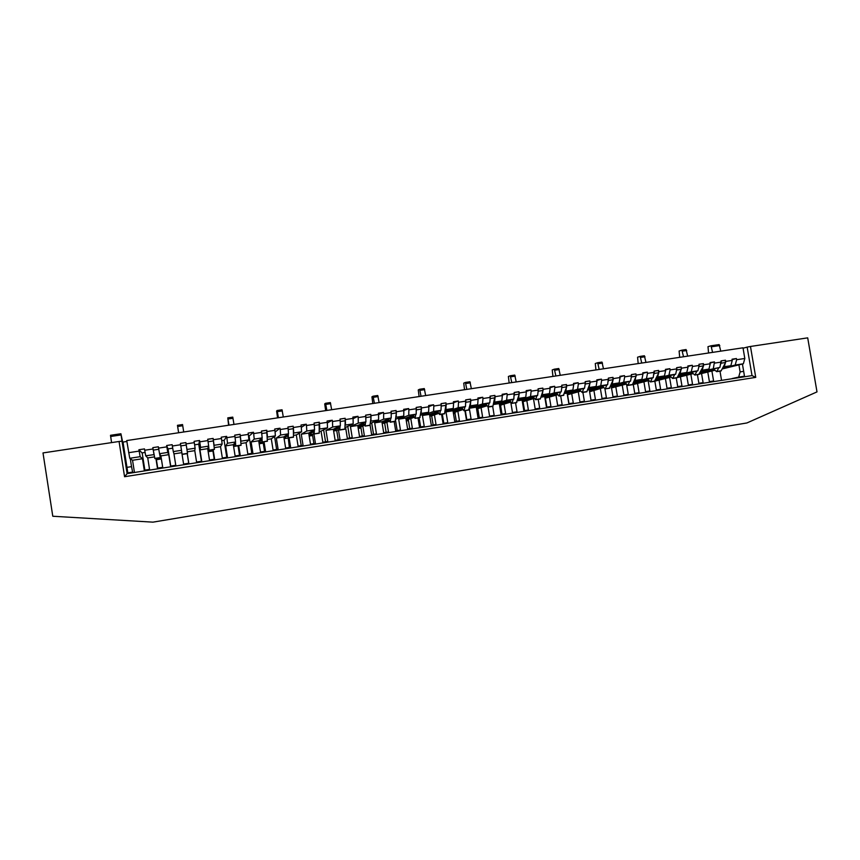 <?xml version="1.0" encoding="UTF-8"?>
<svg xmlns="http://www.w3.org/2000/svg" width="860" height="860" viewBox="0 0 860 860"><rect width="100%" height="100%" fill="white"/><g stroke="black" fill="none" stroke-linecap="round" stroke-linejoin="round"><path stroke-width="1.29" d="M111.574 442.61L110.499 435.3L120.916 433.752L122.582 441.685M126.871 441.47L123.012 442.062L122.034 441.191L127.108 473.634L752.016 375.594L747.146 347.107L750.468 346.473L755.746 377.379L124.571 476.719L119.067 441.481L122.034 441.191L120.916 433.752L110.499 435.3M708.554 352.987L707.995 346.677L710.983 345.795L719.143 344.581L720.755 351.149M719.111 344.591L711.016 345.795L712.585 352.374M159.1 451.188L158.369 446.877M154.843 458.412L152.822 447.716M156.176 458.412L157.735 468.109M154.864 458.616L160.336 457.767L160.057 455.52L161.1 457.154M160.336 457.767L159.584 453.768M214.398 449.221L213.108 438.482L207.722 439.299L213.14 438.417L207.712 439.245L208.668 446.125L200.541 447.383L199.756 441.825L207.916 440.578M208.206 442.706L207.819 439.911M212.764 449.673L212.936 450.962L208.174 451.693M214.43 449.21L209.087 450.242L208.636 448.038L207.894 449.92M214.248 459.251L212.936 450.962M209.077 450.038L208.625 446.243M267.342 441.019L266.697 430.301L261.472 431.096L266.772 430.237L261.462 431.043L262.171 437.89L254.216 439.116L253.678 433.58L261.666 432.354M261.859 434.483L261.569 431.698M263.128 441.879L263.257 443.158L259.183 443.792M267.449 441.008L262.171 442.019L261.548 439.879L258.903 442.029M264.568 451.36L263.257 443.158M262.192 441.814L262.021 438.019M319.21 432.988L319.178 422.281L314.104 423.066L319.296 422.217L314.094 423.012L314.577 429.817L306.784 431.021L306.483 425.506L314.308 424.302M314.416 426.42L314.201 423.658M313.964 433.462L312.535 434.214L312.599 435.504L309.192 436.031M319.372 432.967L314.179 433.967L313.373 431.87L308.912 434.289M313.9 443.631L312.599 435.504M314.223 433.762L314.319 429.957M370.026 425.13L371.068 416.788L370.596 414.434L365.661 415.187L370.757 414.359L365.661 415.133L365.919 421.905L358.287 423.088L358.201 417.594L365.865 416.423M365.887 418.53L365.758 415.778M364.683 425.152L360.974 426.721L360.985 428L358.222 428.43M370.241 425.098L365.124 426.087L364.156 424.034L357.943 426.7M362.286 436.041L360.985 428M365.199 425.872L365.554 422.066M419.831 417.423L421.464 409.081L420.959 406.748L416.175 407.479L421.163 406.662L416.175 407.425L416.219 414.165L408.737 415.315L408.865 409.844L416.38 408.704M416.315 410.8L416.272 408.059M414.423 417.197L408.489 419.358L408.457 420.637L406.307 420.97M420.099 417.379L415.058 418.358L413.918 416.347L406.027 419.261M409.758 428.602L408.457 420.637M415.165 418.143L415.756 414.337M468.646 409.865L470.839 401.512L470.312 399.212L465.679 399.921L470.56 399.126L465.668 399.868L465.507 406.576L458.176 407.704L458.52 402.254L465.873 401.136M465.733 403.222L465.776 400.502M463.185 409.5L455.112 412.144L455.037 413.413L453.478 413.66M468.969 409.812L463.991 410.779L462.702 408.822L453.198 411.962M456.327 421.303L455.037 413.413M464.12 410.564L464.959 406.758M516.494 402.458L519.236 394.106L518.698 391.827L514.194 392.515L518.978 391.73L514.183 392.461L513.828 399.126L506.637 400.233L507.174 394.815L514.387 393.708M514.173 395.793L514.291 393.084M511.012 401.996L500.853 405.06L500.735 406.329L499.757 406.479M516.871 402.394L511.969 403.351L510.528 401.437L499.477 404.802M502.025 414.144L500.735 406.329M512.13 403.136L513.183 399.33M563.429 395.191L566.686 386.839L566.127 384.592L561.752 385.258L566.127 384.592M561.655 388.516L561.849 385.817M557.904 394.665L545.756 398.105L545.165 399.438M563.848 395.127L559.011 396.062L557.441 394.192L544.896 397.771M546.885 407.113L545.595 399.373M559.193 395.847L560.473 392.042M609.45 388.064L613.212 379.712L612.632 377.486L608.385 378.142L612.986 377.379L608.375 378.088L607.644 384.678L600.731 385.742L601.645 380.367L608.579 379.314M608.224 381.378L608.482 378.701M603.903 387.494L589.605 391.741M609.912 388L605.15 388.924L603.43 387.097L589.455 390.881M605.354 388.698L606.837 384.904M654.589 381.077L658.835 372.724L658.233 370.531L654.116 371.154L658.631 370.413L654.105 371.112L653.202 377.669L646.43 378.712L647.515 373.358L654.309 372.315M653.89 374.369L654.213 371.713M655.105 381.002L650.396 381.915L648.558 380.131L633.207 384.108M633.283 384.538L648.924 380.496M650.622 381.69L652.321 377.895M698.89 374.229L703.587 365.865L702.975 363.694L698.976 364.307L702.975 363.694M698.686 367.5L699.072 364.855M699.449 374.143L694.805 375.046L692.827 373.294L677.594 377.11M677.379 377.562L692.762 373.724M695.052 374.82L696.933 371.025M180.417 443.513L181.095 447.813M185.9 442.674L187.544 453.564L182.126 454.402M181.998 453.919L181.772 452.177L182.094 454.209L187.512 453.37M182.546 424.56L177.461 425.324L178.633 432.752L177.73 427.097L177.461 425.324L182.546 424.56L183.718 431.989M187.211 453.618L188.727 463.25M181.503 450.393L182.094 454.209M182.083 454.435L187.211 453.639M234.834 435.784L235.178 438.579M240.198 434.966L241.069 445.308L235.769 446.125L235.221 443.954L233.522 445.953M235.457 442.104L235.769 446.125M228.577 425.238L227.792 417.863L229.007 425.173M232.77 417.121L227.792 417.863L232.77 417.121L233.984 424.421M238.048 445.77L239.531 455.284M233.608 446.48L238.026 445.802M288.025 427.656L288.272 430.43M293.281 426.85L293.507 437.192L288.315 437.987L287.573 435.869L284.026 438.138M288.304 433.967L288.315 437.987M277.576 417.863L276.598 411.058L277.146 410.5L278.404 417.734M282.037 409.779L277.146 410.5L282.037 409.779L283.295 417.003M288.229 437.847L289.358 447.479M284.112 438.664L287.853 438.084M340.119 419.702L340.281 422.454M345.269 418.906L344.871 429.237L339.786 430.021L338.862 427.947L333.54 430.473M340.065 425.99L339.786 430.021M325.65 410.629L324.714 403.877L325.553 403.286L326.864 410.446M330.348 402.577L325.564 403.286L330.348 402.577L331.659 409.715M339.431 429.258L336.712 430.516L338.216 439.815M333.626 431L336.712 430.516M391.149 411.897L391.225 414.649M396.191 411.134L396.084 410.489L391.053 411.316L395.901 410.575L396.395 412.918L395.202 421.443L390.214 422.217L389.129 420.185L382.098 422.959M390.784 418.186L390.214 422.217M372.81 403.523L371.928 396.836L373.057 396.202L374.401 403.286M377.755 395.503L373.057 396.202L377.755 395.503L379.11 402.577M389.655 421.153L384.646 423.098L386.14 432.311M382.184 423.475L384.646 423.098M441.148 404.264L441.148 406.995M446.093 403.512L444.534 413.8L439.643 414.563L438.396 412.585L429.731 415.595M440.481 410.521L439.643 414.563M419.099 396.557L418.261 389.924L419.648 389.257L421.045 396.267M424.281 388.569L419.669 389.257L424.281 388.569L425.668 395.568M438.89 413.337L431.666 415.821L433.15 424.937M429.817 416.1L431.666 415.821M490.146 396.772L490.071 399.491M494.994 396.041L492.887 406.318L488.093 407.06L486.674 405.125L476.451 408.36M489.19 403.028L488.093 407.06L489.577 416.089L488.071 407.06M464.529 389.72L463.744 383.141L465.389 382.442L466.829 389.376M469.936 381.765L465.41 382.442L469.936 381.765L471.355 388.688M487.168 405.737L477.794 408.672L479.289 417.713M476.537 408.876L477.794 408.672M538.188 389.44L538.038 392.138M542.939 388.709L543.079 390.451L540.306 398.975L535.597 399.706L534.028 397.815L522.289 401.276M536.941 395.664L535.597 399.706M509.142 383.001L508.389 376.476L510.313 375.745L511.764 382.614M510.335 375.745L514.753 375.089L516.204 381.937M534.511 398.32L523.073 401.663L524.557 410.607M522.375 401.77L523.073 401.663M585.273 382.238L585.058 384.925M589.938 381.528L590.057 383.259L586.799 391.784L582.188 392.493L580.478 390.644L567.278 394.31M583.768 388.451L582.188 392.493M552.937 376.411L552.228 369.94L554.367 369.176L555.872 375.971M554.41 369.176L558.753 368.521L560.247 375.315M580.951 391.074L567.525 394.783L568.997 403.652M631.455 375.186L631.165 377.852M636.024 374.487L636.131 376.196L632.401 384.721L627.875 385.42L626.037 383.614L611.438 387.484M629.692 381.378L627.875 385.42M595.948 369.94L595.281 363.522L597.646 362.726L599.194 369.445M601.957 362.082L597.678 362.726L601.957 362.082L603.483 368.8M622.231 385.108L623.898 395.041L628.251 394.364L626.51 384.001L611.514 387.935M676.745 368.273L676.39 370.918M681.228 367.585L681.324 369.284L677.132 377.787L672.703 378.475L670.725 376.712L655.266 380.647M674.734 374.444L672.703 378.475M638.184 363.576L637.572 357.212L640.184 356.384L641.732 363.049M640.216 356.384L644.398 355.76L645.946 362.415M671.187 377.035L655.03 381.13M721.174 361.479L720.755 364.124M725.571 360.813L725.475 360.211L721.088 360.931L725.023 360.329L725.646 362.49L721.035 370.993L716.681 371.671L714.574 369.94L699.707 373.606M718.917 367.639L716.681 371.671M679.69 357.33L679.11 351.02L681.937 350.16L683.517 356.75M681.969 350.16L686.076 349.547L687.656 356.126M715.036 370.23L699.492 374.046M700.395 372.24L719.917 367.392L700.739 371.552M725.754 361.394L732.258 360.404L730.86 365.704L724.303 366.715L725.152 363.447M700.986 371.079L708.93 369.08L701.351 370.348M722.927 367.661L730.86 365.704M724.303 366.715L723.292 366.962M154.51 456.875L147.748 457.918L149.543 469.388L144.265 470.216L142.47 458.735L140.18 456.681L129.742 458.283L126.732 440.567L742.997 347.805L744.814 358.48L743.373 363.78L735.214 365.038L736.633 359.727L744.814 358.48M743.663 371.348L740.116 371.907L738.912 364.866L722.25 368.94M133.375 472.645L132.612 472.086L131.526 466.647L126.968 467.356M132.612 472.086L127.817 472.839M740.116 371.907L738.697 377.088L744.491 376.185M154.069 454.617L145.727 455.821L147.748 457.918M166.851 446.856L167.786 452.425L159.541 453.693L158.562 448.125L166.851 446.856L166.647 445.512L167.99 448.909L172.72 448.189M142.47 458.735L132.547 460.261L129.742 458.283M187.276 453.607L188.791 463.239L183.599 464.056L181.804 452.661L173.978 453.865L175.773 465.281L170.549 466.098L168.753 454.671L160.895 455.886L162.701 467.324L157.445 468.152L155.918 458.444M168.753 454.671L167.786 452.425M159.541 453.693L160.895 455.886M180.611 444.749L181.492 450.317L173.279 451.575L172.365 446.007L180.611 444.749L180.406 443.416L185.889 442.599M181.804 452.661L181.492 450.317M173.279 451.575L173.978 453.865M186.104 443.91L194.306 442.653L195.112 448.221L186.942 449.468L186.566 446.974M213.119 449.619L214.634 459.186L209.485 459.992L207.69 448.662L199.95 449.855L201.745 461.207L196.575 462.024L194.779 450.651L187.286 451.812M194.779 450.651L195.112 448.221M207.69 448.662L208.668 446.125M200.541 447.383L199.95 449.855M213.355 439.739L221.461 438.503L222.149 444.05L214.065 445.297L213.624 441.879M238.704 445.673L240.209 455.176L235.113 455.983L233.318 444.695L225.664 445.878L227.448 457.176L222.331 457.982L220.536 446.673L214.258 447.641M220.536 446.673L222.149 444.05M234.93 436.439L235.565 441.986L227.524 443.222L226.857 437.675L234.93 436.439L234.726 435.128L240.09 434.3M233.318 444.695L235.565 441.986M227.524 443.222L225.664 445.878M240.316 435.622L248.336 434.397L248.905 439.933L240.907 441.159L240.531 437.751M264.02 441.739L265.536 451.21L260.494 452.005L258.699 440.782L251.109 441.954L252.904 453.188L247.83 453.983L246.046 442.728L240.961 443.513M246.046 442.728L248.905 439.933M258.699 440.782L262.171 437.89M254.216 439.116L251.109 441.954M266.998 431.537L274.931 430.333L275.383 435.859L267.46 437.073L267.17 433.666M289.1 437.869L290.615 447.275L285.617 448.06L283.832 436.891L276.318 438.052L278.102 449.242L273.082 450.027L271.298 438.837L267.385 439.438M271.298 438.837L275.383 435.859M288.121 428.312L288.508 433.827L280.639 435.042L280.22 429.516L288.121 428.312L287.917 427.001L293.174 426.205M283.832 436.891L288.508 433.827M280.639 435.042L276.318 438.052M293.4 427.506L301.247 426.302L301.581 431.817L293.744 433.021L293.529 429.624M313.857 433.526L315.437 443.384L310.492 444.168L308.708 433.053L301.269 434.203L303.053 445.329L298.087 446.103L296.302 434.966L293.539 435.396M296.302 434.966L301.581 431.817M308.708 433.053L314.577 429.817M306.784 431.021L301.269 434.203M319.533 423.507L327.294 422.325L327.51 427.829L319.759 429.022L319.608 425.625M338.442 429.721L340.022 439.535L335.131 440.298L333.347 429.248L325.983 430.387L327.767 441.459L322.844 442.233L321.06 431.15L319.425 431.397M321.06 431.15L327.51 427.829M340.216 420.346L340.377 425.84L332.669 427.033L332.476 421.529L340.216 420.346L340.012 419.056L345.161 418.272M333.347 429.248L340.377 425.84M332.669 427.033L325.983 430.387M345.397 419.551L353.073 418.379L353.18 423.873L345.505 425.055L345.419 421.669M362.791 425.947L364.371 435.719L359.523 436.482L357.749 425.474L350.45 426.603L352.235 437.622L347.354 438.385L345.58 427.356L345.043 427.441M345.58 427.356L353.18 423.873M357.749 425.474L365.919 421.905M358.287 423.088L350.45 426.603M370.993 415.638L378.594 414.477L378.583 419.959L370.993 421.131L370.972 417.756M370.413 423.378L378.583 419.959M391.246 412.542L391.192 418.014L383.635 419.185L383.657 413.703L391.246 412.542L391.042 411.263L396.084 410.489M386.903 422.217L388.483 431.935L383.678 432.688L381.904 421.744L374.68 422.862L376.454 433.827L371.627 434.579L370.133 425.313M381.904 421.744L391.192 418.014M383.635 419.185L374.68 422.862M396.331 411.768L403.845 410.618L403.738 416.089L396.223 417.24L396.267 413.875M395.557 419.25L403.738 416.089M410.79 418.519L412.37 428.194L407.608 428.946L405.834 418.046L398.685 419.153L400.459 430.065L395.675 430.817L394.181 421.604M405.834 418.046L416.219 414.165M408.737 415.315L398.685 419.153M421.411 407.93L428.85 406.791L428.635 412.252L421.185 413.402L421.303 410.037M420.454 415.219L428.635 412.252M441.255 404.899L440.987 410.349L433.58 411.488L433.816 406.038L441.255 404.899L441.04 403.63L445.985 402.878M434.44 414.864L436.02 424.485L431.301 425.227L429.538 414.391L422.443 415.487L424.216 426.334L419.487 427.076L417.992 417.895M429.538 414.391L440.987 410.349M433.58 411.488L422.443 415.487M446.233 404.135L453.596 403.007L453.274 408.457L445.91 409.586L446.082 406.232M445.104 411.263L453.274 408.457M457.875 411.241L459.444 420.819L454.779 421.55L453.005 410.757L445.985 411.843L447.759 422.647L443.072 423.389L441.578 414.262M453.005 410.757L465.507 406.576M458.176 407.704L445.985 411.843M470.818 400.373L478.096 399.266L477.676 404.694L470.388 405.823L470.624 402.469M469.517 407.371L477.676 404.694M470.388 405.823L469.829 406.006M490.254 397.406L489.791 402.835L482.524 403.953L482.965 398.513L490.254 397.406L490.049 396.148L494.898 395.406M481.073 407.651L482.643 417.186L478.02 417.906L476.257 407.167L469.323 408.242L482.524 403.953M476.257 407.167L489.791 402.835M495.145 396.654L502.347 395.557L501.831 400.975L494.618 402.093L494.919 398.75M493.694 403.534L501.831 400.975M494.618 402.093L494.005 402.286M504.057 404.092L505.626 413.585L501.047 414.294L499.284 403.609L493.436 404.512M499.284 403.609L513.828 399.126M506.637 400.233L493.489 404.34M519.236 392.977L526.374 391.88L525.761 397.298L518.601 398.395L518.967 395.062M517.623 399.76L525.761 397.298M518.601 398.395L517.957 398.588M538.285 390.064L537.629 395.46L530.512 396.557L531.147 391.149L538.285 390.064L538.081 388.817L542.832 388.096M526.825 400.566L528.395 410.016L523.858 410.725L522.095 400.094L517.322 400.825M522.095 400.094L537.629 395.46M530.512 396.557L517.419 400.502M543.09 389.322L550.153 388.247L549.443 393.644L542.359 394.74L542.778 391.408M541.327 396.019L549.443 393.644M542.359 394.74L541.671 394.944M561.946 386.441L561.193 391.837L554.152 392.923L554.872 387.527L561.946 386.441L561.741 385.205L566.116 384.592M549.389 397.083L550.948 406.479L546.455 407.178L544.692 396.6L540.972 397.169M544.692 396.6L561.193 391.837M554.152 392.923L541.112 396.718M566.708 385.71L573.695 384.646L572.889 390.031L565.88 391.117L566.353 387.796M564.805 392.332L572.889 390.031M565.88 391.117L565.149 391.321M585.38 382.861L584.531 388.236L577.554 389.311L578.371 383.925L585.38 382.861L585.176 381.625L589.831 380.915M571.728 393.622L573.287 402.974L568.836 403.673L567.084 393.138L564.386 393.558M567.084 393.138L584.531 388.236M577.554 389.311L564.579 392.988M590.1 382.141L597.012 381.077L596.12 386.452L589.175 387.527L589.702 384.216M588.046 388.698L596.12 386.452M589.175 387.527L588.401 387.742M593.873 390.193L595.432 399.502L591.013 400.201L589.261 389.709L587.573 389.978M589.261 389.709L607.644 384.678M600.731 385.742L587.821 389.311M613.255 378.594L620.103 377.551L619.114 382.915L612.245 383.969L612.825 380.668M611.073 385.097L619.114 382.915M612.245 383.969L611.428 384.194M631.562 375.798L630.53 381.152L623.693 382.206L624.693 376.852L631.562 375.798L631.358 374.584L635.927 373.885M615.803 386.806L617.362 396.062L612.986 396.75L611.245 386.323L610.536 386.43M611.245 386.323L630.53 381.152M623.693 382.206L610.837 385.667M636.196 375.089L642.968 374.057L641.893 379.41L635.088 380.453L635.723 377.153M633.874 381.528L641.893 379.41M635.088 380.453L634.228 380.679M633.304 382.883L653.202 377.669M646.43 378.712L633.637 382.077M658.911 371.617L665.608 370.596L664.457 375.927L657.707 376.97L658.405 373.681M656.459 378.013L664.457 375.927M657.707 376.97L656.814 377.207M676.852 368.875L675.659 374.207L668.94 375.239L670.112 369.897L676.852 368.875L676.648 367.671L681.131 366.983M655.879 379.292L675.659 374.207M668.94 375.239L656.223 378.529M681.399 368.177L688.043 367.166L686.796 372.488L680.12 373.519L680.862 370.241M678.82 374.519L686.796 372.488M680.12 373.519L679.185 373.756M699.169 365.457L697.89 370.778L691.246 371.81L692.493 366.478L699.169 365.457L698.965 364.264L702.964 363.705M678.239 375.745L697.89 370.778M691.246 371.81L678.583 375.024M703.684 364.769L710.253 363.769L708.93 369.08M702.319 370.101L703.114 366.822M172.365 446.007L172.161 444.674L166.647 445.512M199.756 441.825L199.552 440.492L198.832 444.179L194.618 444.824M199.552 440.492L194.091 441.331L194.306 442.653M226.857 437.675L226.653 436.353L224.245 440.288L221.729 440.675M226.653 436.353L221.256 437.181L221.461 438.503M253.678 433.58L253.474 432.257L248.561 436.558M253.474 432.257L248.131 433.075L248.336 434.397M280.22 429.516L280.005 428.215L275.071 432.042M280.005 428.215L274.727 429.022L274.931 430.333M306.483 425.506L306.267 424.206L301.312 427.366M306.267 424.206L301.043 425.001L301.247 426.302M332.476 421.529L332.261 420.239L327.316 422.959M332.261 420.239L327.09 421.024L327.294 422.325M358.201 417.594L357.986 416.304L353.084 418.712M357.986 416.304L352.869 417.089L353.073 418.379M383.657 413.703L383.452 412.424L378.594 414.595M383.452 412.424L378.379 413.198L378.594 414.477M408.865 409.844L408.661 408.575L403.834 410.564M408.661 408.575L403.641 409.338L403.845 410.618M433.816 406.038L433.612 404.77L428.817 406.619M433.612 404.77L428.635 405.522L428.85 406.791M458.52 402.254L458.305 400.996L453.553 402.727M458.305 400.996L453.392 401.749L453.596 403.007M482.965 398.513L482.761 397.266L478.042 398.9M482.761 397.266L477.891 398.008L478.096 399.266M507.174 394.815L506.97 393.568L502.283 395.127M506.97 393.568L502.143 394.299L502.347 395.557M531.147 391.149L530.942 389.913L526.288 391.397M530.942 389.913L526.159 390.633L526.374 391.88M554.872 387.527L554.668 386.29L550.056 387.709M554.668 386.29L549.938 387.011L550.153 388.247M578.371 383.925L578.167 382.7L573.599 384.065M578.167 382.7L573.491 383.41L573.695 384.646M601.645 380.367L601.441 379.142L596.904 380.464M601.441 379.142L596.808 379.851L597.012 381.077M624.693 376.852L624.489 375.627L619.995 376.906M624.489 375.627L619.899 376.325L620.103 377.551M647.515 373.358L647.311 372.144L642.85 373.38M647.311 372.144L642.764 372.842L642.968 374.057M670.112 369.897L669.908 368.693L665.489 369.897M669.908 368.693L665.404 369.381L665.608 370.596M692.493 366.478L692.289 365.274L687.914 366.446M692.289 365.274L687.839 365.962L688.043 367.166M713.338 368.402L714.466 361.899L710.124 363.027M714.466 361.899L710.048 362.565L710.253 363.769M725.475 360.211L721.078 360.888L719.917 367.392M736.633 359.727L736.429 358.545L732.129 359.652M736.429 358.545L732.053 359.211L732.258 360.404M170.742 466.066L168.033 448.909M144.867 470.119L142.169 452.876M145.093 452.425L142.007 452.897L138.901 449.748L140.18 456.681M744.556 376.605L732.204 378.701M732.172 378.54L738.697 377.088M701.556 373.53L703.104 382.625L698.89 383.291L697.417 374.637M659.072 380.109L660.62 389.29L656.33 389.956L654.858 381.227M680.411 376.809L681.958 385.946L677.701 386.613L676.239 377.927M637.539 383.442L639.087 392.665L634.755 393.342L633.089 383.388M711.897 370.993L713.596 380.98L709.403 381.636L707.769 372.014M690.849 374.207L692.547 384.28L688.322 384.947L686.678 375.239M669.596 377.443L671.316 387.613L667.038 388.279L665.393 378.507M648.15 380.7L649.88 390.967L645.57 391.644L643.914 381.797M604.913 388.806L606.418 397.782L602.032 398.47L600.355 388.451M582.908 392.375L584.381 401.233L579.952 401.932L578.264 391.816M560.666 395.804L562.15 404.716L557.667 405.425L555.979 395.213M538.21 399.298L539.693 408.242L535.178 408.952L533.469 398.631M515.548 402.792L517.032 411.789L512.474 412.51L510.754 402.071M492.673 406.35L494.167 415.38L489.566 416.1M469.313 408.285L471.065 418.992L466.421 419.723L464.927 410.629M735.214 365.038L722.69 368.112M703.512 364.178L703.405 363.587M658.738 371.025L658.631 370.413M613.094 377.991L612.986 377.379M566.546 385.108L566.45 384.485M519.085 392.353L518.978 391.73M466.808 419.659L465.314 410.575M470.667 399.75L470.56 399.126M443.825 423.27L442.33 414.144M420.615 426.904L419.121 417.723M421.271 407.296L421.163 406.662M397.191 430.581L395.46 419.959M373.541 434.279L371.681 422.84M370.853 415.004L370.757 414.359M349.665 438.019L347.773 426.345M325.553 441.803L323.629 429.828M319.404 422.862L319.296 422.217M301.215 445.62L299.226 433.225M276.64 449.468L274.555 436.45M266.88 430.881L266.772 430.237M251.819 453.36L249.131 436.471M226.76 457.284L224.062 440.309M213.237 439.084L213.14 438.417M201.444 461.25L198.746 444.201M158.562 448.125L158.347 446.781L152.822 447.651M153.575 452.037L154.015 454.542M133.354 472.462L127.893 473.312M145.727 455.821L144.469 448.898L138.901 449.748M721.551 380.378L719.981 371.154M715.09 370.273L714.38 370.391M132.547 460.261L134.45 472.473M130.279 458.659L131.526 466.647M743.373 363.78L738.912 364.866M128.635 452.704L139.116 451.091M144.684 450.242L153.005 448.974M714.671 363.092L721.282 362.082M750.468 346.473L807.701 337.851L817 391.891L746.91 422.959L152.972 522.149L52.782 516.247L43 452.93L119.067 441.481M744.588 376.766L742.416 364.017M123.012 442.062L127.925 473.505M747.146 347.107L743.062 348.225M752.016 375.594L755.746 377.379M127.108 473.634L124.571 476.719M110.618 436.493L121.045 434.934M719.798 345.548L711.629 346.763M158.745 449.275L153.198 450.124M161.379 458.928L156.412 459.702M161.175 457.627L160.336 457.756M160.293 457.563L154.811 458.412M213.517 440.922L208.099 441.75M209.077 450.231L207.97 450.404M267.127 432.709L261.816 433.526M262.16 442.019L258.978 442.513M319.64 424.668L314.438 425.463M312.535 434.214L308.987 434.762M371.068 416.788L365.973 417.573M360.974 426.721L358.018 427.173M421.464 409.081L416.466 409.844M408.489 419.358L406.103 419.734M470.839 401.512L465.948 402.265M455.112 412.144L453.274 412.424M519.236 394.106L514.441 394.837M500.853 405.06L499.552 405.264M566.686 386.839L561.978 387.559M545.756 398.105L544.971 398.234M613.212 379.712L608.601 380.421M658.835 372.724L654.309 373.412M703.587 365.865L699.159 366.553M180.793 445.899L186.287 445.061M177.644 426.485L182.728 425.721M235.102 437.622L240.467 436.794M234.737 435.181L240.048 434.364L234.737 435.181M235.769 445.921L241.079 445.104M228.029 419.003L233.006 418.261M288.261 429.473L293.518 428.667M287.928 427.054L293.077 426.27L287.928 427.054M288.347 437.783L293.539 436.977M277.425 411.628L282.317 410.897M340.334 421.497L345.483 420.712M340.022 419.11L345.01 418.347L340.022 419.099M339.84 429.817L344.935 429.022M325.886 404.394L330.681 403.673M391.354 413.692L396.395 412.918M390.311 422.002L395.299 421.228M373.433 397.288L378.131 396.589M441.331 406.038L446.275 405.275M441.051 403.684L445.749 402.964L441.051 403.684M439.761 414.348L444.652 413.596M420.078 390.332L424.69 389.644M490.318 398.535L495.156 397.793M490.06 396.202L494.608 395.503L490.06 396.202M488.243 406.844L493.038 406.103M465.862 383.495L470.388 382.818M538.328 391.182L543.079 390.451M538.091 388.87L542.51 388.193L538.091 388.87M535.769 399.491L540.467 398.76M510.797 376.787L515.247 376.121M585.402 383.969L590.057 383.259M585.187 381.679L589.466 381.023L585.187 381.679M582.381 392.278L586.993 391.558M554.915 370.198L559.279 369.542M631.562 376.906L636.131 376.196M631.358 374.627L635.518 373.992L631.358 374.627M628.09 385.194L632.616 384.495M598.237 363.726L602.527 363.092M676.841 369.972L681.324 369.284M676.659 367.714L680.69 367.102L676.659 367.714M672.939 378.26L677.368 377.572M640.786 357.384L644.989 356.75M721.26 363.167L725.646 362.49M716.939 371.445L721.293 370.767M682.571 351.138L686.71 350.525M209.087 450.242L214.441 449.414M262.171 442.019L267.428 441.212M314.179 433.967L319.318 433.171M365.124 426.087L370.165 425.302M415.058 418.358L419.992 417.584M463.991 410.779L468.84 410.026M511.969 403.351L516.72 402.609M559.011 396.062L563.666 395.342M605.15 388.924L609.708 388.215M650.396 381.915L654.879 381.227M694.805 375.046L699.191 374.358M514.753 375.089L510.313 375.745M558.753 368.521L554.388 369.176M644.398 355.76L640.184 356.384M686.076 349.547L681.937 350.16"/></g></svg>
